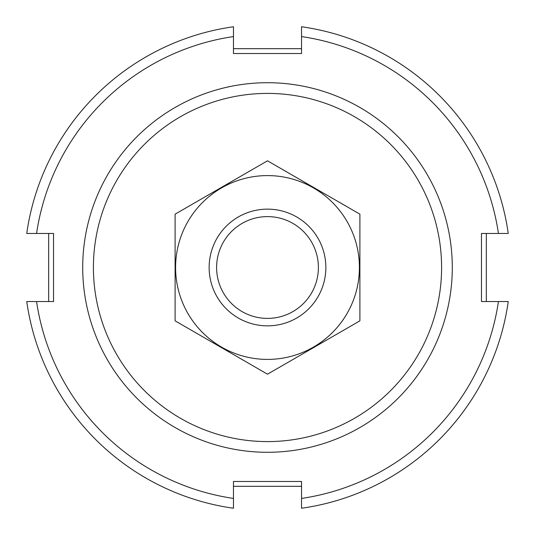 <?xml version="1.0" encoding="UTF-8"?>
<svg xmlns="http://www.w3.org/2000/svg" width="535" height="535" viewBox="0 0 535 535"><rect width="100%" height="100%" fill="white"/><g stroke="black" fill="none" stroke-linecap="round" stroke-linejoin="round"><path stroke-width="0.8" d="M93.411 267.5A174.089 174.089 0 0 1 354.544 116.73A174.089 174.089 0 0 1 354.544 418.27A174.089 174.089 0 0 1 93.411 267.5M82.711 267.5A184.789 184.789 0 0 1 359.894 107.468A184.789 184.789 0 0 1 359.894 427.532A184.789 184.789 0 0 1 82.711 267.5M486.328 233.461L486.328 301.539M301.539 486.328L233.461 486.328M48.672 301.539L48.672 233.461M233.461 48.672L301.539 48.672M233.461 498.426L233.461 508.25A243.144 243.144 0 0 1 26.75 301.539L36.574 301.539A233.421 233.421 0 0 0 233.461 498.426L233.461 481.467L301.539 481.467L301.539 508.25A243.144 243.144 0 0 0 508.25 301.539L498.426 301.539A233.421 233.421 0 0 1 301.539 498.426M36.574 233.461L26.75 233.461A243.144 243.144 0 0 1 233.461 26.75L233.461 36.574A233.421 233.421 0 0 0 36.574 233.461L53.533 233.461L53.533 301.539L36.574 301.539M301.539 36.574L301.539 26.75A243.144 243.144 0 0 1 508.25 233.461L498.426 233.461A233.421 233.421 0 0 0 301.539 36.574L301.539 53.533L233.461 53.533L233.461 36.574M498.426 301.539L481.467 301.539L481.467 233.461L498.426 233.461M318.392 267.5A50.892 50.892 0 0 1 242.054 311.577A50.892 50.892 0 0 1 242.054 223.423A50.892 50.892 0 0 1 318.392 267.5M325.855 267.5A58.355 58.355 0 0 1 238.322 318.037A58.355 58.355 0 0 1 238.322 216.963A58.355 58.355 0 0 1 325.855 267.5M359.894 320.846L359.894 214.154L267.5 160.814L175.105 214.154L175.105 320.846L267.5 374.186L359.894 320.846M267.5 175.594A91.906 91.906 0 0 0 187.905 313.457A91.906 91.906 0 0 0 347.095 313.457A91.906 91.906 0 0 0 267.5 175.594"/></g></svg>
